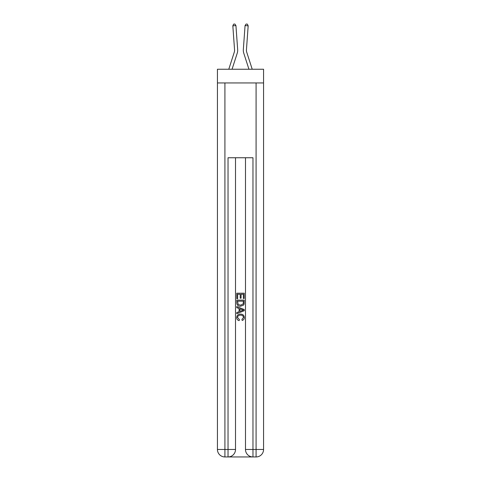 <?xml version="1.0" encoding="UTF-8"?>
<svg xmlns="http://www.w3.org/2000/svg" width="481" height="481" viewBox="0 0 481 481"><rect width="100%" height="100%" fill="white"/><g stroke="black" fill="none" stroke-linecap="round" stroke-linejoin="round"><path stroke-width="0.72" d="M263.564 82.948L263.564 69.234L217.436 69.234L217.436 82.948L263.564 82.948L263.564 449.47L256.084 449.47L256.084 82.948M237.241 53.157L232.058 69.234L237.241 53.157A9.349 9.349 143.3 0 0 237.668 49.615L235.937 25.601L237.668 49.615L235.937 25.601L237.668 49.615L235.937 25.601L237.668 49.615L235.937 25.601L237.668 49.615L235.937 25.601L237.668 49.615L235.937 25.601L237.668 49.615L235.937 25.601L232.828 25.824L233.64 24.14L234.884 24.05L235.937 25.601M234.277 52.201A6.235 6.235 -36.7 0 0 234.56 49.838A6.235 6.235 -36.7 0 1 234.277 52.201A6.235 6.235 -36.7 0 0 234.56 49.838A6.235 6.235 -36.7 0 1 234.277 52.201A6.235 6.235 -36.7 0 0 234.56 49.838A6.235 6.235 -36.7 0 1 234.277 52.201A6.235 6.235 -36.7 0 0 234.56 49.838A6.235 6.235 -36.7 0 1 234.277 52.201A6.235 6.235 -36.7 0 0 234.56 49.838A6.235 6.235 -36.7 0 1 234.277 52.201A6.235 6.235 -36.7 0 0 234.56 49.838A6.235 6.235 -36.7 0 1 234.277 52.201L228.788 69.234L234.277 52.201A6.235 6.235 -36 0 0 234.56 49.838L232.828 25.824M246.723 52.201A6.235 6.235 36.7 0 1 246.44 49.838A6.235 6.235 36.7 0 0 246.723 52.201A6.235 6.235 36.7 0 1 246.44 49.838A6.235 6.235 36.7 0 0 246.723 52.201A6.235 6.235 36.7 0 1 246.44 49.838A6.235 6.235 36.7 0 0 246.723 52.201A6.235 6.235 36.7 0 1 246.44 49.838A6.235 6.235 36.7 0 0 246.723 52.201A6.235 6.235 36.7 0 1 246.44 49.838A6.235 6.235 36.7 0 0 246.723 52.201A6.235 6.235 36.7 0 1 246.44 49.838A6.235 6.235 36.7 0 0 246.723 52.201L252.212 69.234L246.723 52.201A6.235 6.235 36 0 1 246.44 49.838L248.172 25.824L245.063 25.601L243.332 49.615A9.349 9.349 -143.3 0 0 243.759 53.157L248.942 69.234L243.759 53.157M228.595 456.95L252.405 456.95M224.916 82.948L224.916 449.47L228.036 449.47L228.036 456.95A7.48 7.48 0 0 0 235.516 449.47L235.516 157.75L235.516 449.47A7.48 7.48 0 0 1 228.036 456.95L224.916 456.95A7.48 7.48 0 0 1 217.436 449.47L217.436 82.948M252.964 456.95L252.964 449.47L245.484 449.47A7.48 7.48 0 0 0 252.964 456.95L256.084 456.95L256.084 449.47L252.964 449.47L252.964 157.75L228.036 157.75L228.036 449.47L235.516 449.47M245.484 449.47L245.484 157.75M256.084 456.95A7.48 7.48 0 0 0 263.564 449.47M236.76 298.671L236.76 293.206L244.24 293.206L244.24 298.479L243.374 298.479L243.374 294.258L241.077 294.258L241.077 298.19L240.211 298.19L240.211 294.258L237.626 294.258L237.626 298.671L236.76 298.671M236.76 302.789L236.76 300.108L244.24 300.108L244.132 303.992L243.596 305.074L240.542 306.247C238.149 306.259 236.886 305.104 236.76 302.789M237.626 301.166L238.149 304.473L240.554 305.195L243.224 303.92L243.374 301.166L237.626 301.166M236.76 307.684L236.76 306.565L244.24 309.536L244.24 310.726L236.76 313.696L236.76 312.578L239.063 311.724L239.063 308.537L236.76 307.684M241.997 309.62L239.923 308.856L239.923 311.405L243.374 310.131L241.997 309.62M237.53 317.478L239.4 319.576L239.153 320.635C237.572 320.22 236.742 319.198 236.664 317.58C236.868 315.283 238.161 314.123 240.554 314.111C242.857 314.159 244.114 315.308 244.336 317.556C244.3 319.035 243.572 319.997 242.159 320.442L241.937 319.384L243.47 317.508C243.254 315.891 242.28 315.109 240.56 315.163C238.81 315.073 237.8 315.843 237.53 317.478M245.063 25.601L243.332 49.615L245.063 25.601L243.332 49.615L245.063 25.601L243.332 49.615L245.063 25.601L243.332 49.615L245.063 25.601L243.332 49.615L245.063 25.601L243.332 49.615L245.063 25.601L246.116 24.05L247.36 24.14L248.172 25.824M224.916 456.95L224.916 449.47L217.436 449.47"/></g></svg>
